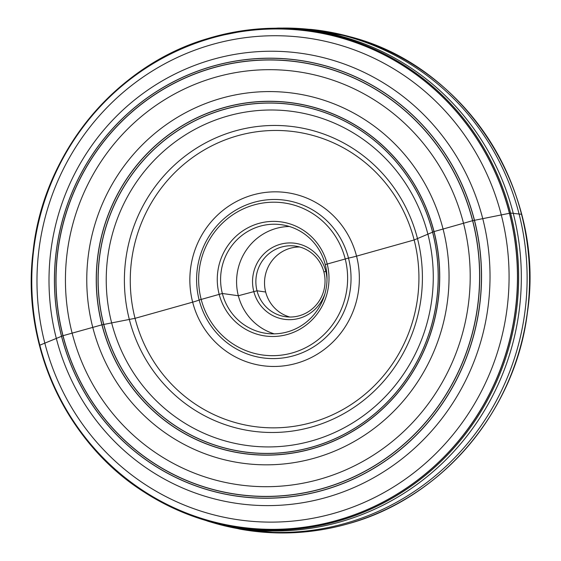 <?xml version="1.0" encoding="UTF-8"?>
<svg xmlns="http://www.w3.org/2000/svg" width="561" height="561" viewBox="0 0 561 561"><rect width="100%" height="100%" fill="white"/><g stroke="black" fill="none" stroke-linecap="round" stroke-linejoin="round"><path stroke-width="0.84" d="M289.82 317.028A35.652 34.565 -81.9 0 1 272.702 259.848A35.652 34.565 98.1 0 1 299.742 246.994M264.042 258.621A35.652 34.565 -81.9 0 0 258.109 294.294A35.652 34.565 -81.9 0 0 285.451 316.699A35.652 34.565 -81.9 0 0 316.867 304.167A35.652 34.565 98.1 0 0 322.799 268.495A35.652 34.565 98.1 0 0 295.458 246.097A35.652 34.565 98.1 0 0 264.042 258.621M325.015 293.452A38.393 37.222 98.1 0 1 318.227 305.822A38.393 37.222 -81.9 0 1 265.739 310.815A38.393 37.222 -81.9 0 1 261.349 256.777A38.393 37.222 98.1 0 1 301.881 244.898A38.393 37.222 98.1 0 1 327 279.413M289.399 226.49A54.852 53.176 98.1 0 0 249.154 246.265A54.852 53.176 -81.9 0 0 274.189 333.844M233.173 244A54.852 53.176 -81.9 0 0 224.035 298.887A54.852 53.176 -81.9 0 0 266.103 333.346A54.852 53.176 -81.9 0 0 314.433 314.069A54.852 53.176 98.1 0 0 323.564 259.189A54.852 53.176 98.1 0 0 281.496 224.73A54.852 53.176 98.1 0 0 233.173 244M230.473 242.156A57.594 55.834 98.1 0 1 309.209 234.666A57.594 55.834 98.1 0 1 315.794 315.724A57.594 55.834 -81.9 0 1 237.065 323.213A57.594 55.834 -81.9 0 1 230.473 242.156M216.251 229.898A76.794 74.445 -81.9 0 0 225.038 337.967A76.794 74.445 -81.9 0 0 330.015 327.989A76.794 74.445 98.1 0 0 321.229 219.912A76.794 74.445 98.1 0 0 216.251 229.898M311.432 422.594A148.784 144.24 98.1 0 1 135.047 318.332A148.784 144.24 98.1 0 1 237.773 135.706A148.784 144.24 98.1 0 1 414.151 239.968A148.784 144.24 98.1 0 1 311.432 422.594M135.047 318.332L192.654 302.155A10.968 1.059 165.6 0 0 199.148 300.002L222.352 293.48L238.341 295.745L257.015 290.787L265.676 292.015L257.015 290.787L238.341 295.745L222.352 293.48L199.148 300.002A10.968 1.059 165.6 0 1 192.654 302.155L135.047 318.332L129.325 319.433L135.047 318.332M323.893 272.008L326.502 270.991M325.247 264.589L348.493 258.074A10.968 1.059 165.6 0 0 356.551 256.139L414.151 239.968L433.933 231.616L472.586 220.69L510.552 213.068L521.288 214.267M39.438 345.345L63.035 335.681L102.032 324.805L129.325 319.433L102.032 324.805L63.035 335.681L39.438 345.345M214.849 228.194A79.613 77.18 -81.9 0 0 223.958 340.232A79.613 77.18 -81.9 0 0 332.792 329.882A79.613 77.18 98.1 0 0 323.683 217.843A79.613 77.18 98.1 0 0 214.849 228.194M209.884 223.348A87.369 84.697 98.1 0 1 329.321 211.988A87.369 84.697 98.1 0 1 339.321 334.952A87.369 84.697 -81.9 0 1 219.877 346.312A87.369 84.697 -81.9 0 1 209.884 223.348M235.375 130.888A153.609 148.917 -81.9 0 0 129.325 319.433A153.609 148.917 -81.9 0 0 311.425 427.068A153.609 148.917 98.1 0 0 417.475 238.523A153.609 148.917 98.1 0 0 235.375 130.888M228.025 115.952A168.566 163.419 98.1 0 1 427.861 234.07A168.566 163.419 98.1 0 1 311.481 440.974A168.566 163.419 -81.9 0 1 111.646 322.856A168.566 163.419 -81.9 0 1 228.025 115.952M224.779 109.262A175.27 169.913 -81.9 0 0 103.771 324.391A175.27 169.913 -81.9 0 0 311.544 447.208A175.27 169.913 98.1 0 0 432.552 232.079A175.27 169.913 98.1 0 0 224.779 109.262M224.737 109.178A175.355 169.997 98.1 0 1 432.615 232.058A175.355 169.997 98.1 0 1 311.551 447.292A175.355 169.997 -81.9 0 1 103.673 324.412A175.355 169.997 -81.9 0 1 224.737 109.178M224.183 107.635A176.932 171.526 -81.9 0 0 102.032 324.805A176.932 171.526 -81.9 0 0 311.783 448.786A176.932 171.526 98.1 0 0 433.933 231.616A176.932 171.526 98.1 0 0 224.183 107.635M224.155 107.523A177.052 171.638 98.1 0 1 434.046 231.588A177.052 171.638 98.1 0 1 311.804 448.905A177.052 171.638 -81.9 0 1 101.92 324.833A177.052 171.638 -81.9 0 1 224.155 107.523M221.686 98.175A186.736 181.028 -81.9 0 0 92.761 327.379A186.736 181.028 -81.9 0 0 314.132 458.232A186.736 181.028 98.1 0 0 443.057 229.021A186.736 181.028 98.1 0 0 221.686 98.175M216.174 77.046A208.636 202.262 98.1 0 1 463.505 223.243A208.636 202.262 98.1 0 1 319.461 479.332A208.636 202.262 -81.9 0 1 72.131 333.129A208.636 202.262 -81.9 0 1 216.174 77.046M213.769 67.706A218.327 211.651 -81.9 0 0 63.035 335.681A218.327 211.651 -81.9 0 0 321.853 488.673A218.327 211.651 98.1 0 0 472.586 220.69A218.327 211.651 98.1 0 0 213.769 67.706M213.741 67.586A218.446 211.77 98.1 0 1 472.699 220.662A218.446 211.77 98.1 0 1 321.881 488.785A218.446 211.77 -81.9 0 1 62.923 335.716A218.446 211.77 -81.9 0 1 213.741 67.586M213.482 66.044A220.066 213.341 -81.9 0 0 61.549 336.158A220.066 213.341 -81.9 0 0 322.435 490.37A220.066 213.341 98.1 0 0 474.368 220.256A220.066 213.341 98.1 0 0 213.482 66.044M213.482 65.96A220.157 213.432 98.1 0 1 474.473 220.235A220.157 213.432 98.1 0 1 322.47 490.461A220.157 213.432 -81.9 0 1 61.479 336.186A220.157 213.432 -81.9 0 1 213.482 65.96M213.236 59.27A227.324 220.375 -81.9 0 0 56.296 338.29A227.324 220.375 -81.9 0 0 325.78 497.586A227.324 220.375 98.1 0 0 482.726 218.566A227.324 220.375 98.1 0 0 213.236 59.27M212.794 44.326A243.341 235.9 98.1 0 1 501.268 214.842A243.341 235.9 98.1 0 1 333.262 513.525A243.341 235.9 -81.9 0 1 44.789 343.009A243.341 235.9 -81.9 0 1 212.794 44.326M212.64 37.804A250.339 242.689 -81.9 0 0 39.803 345.078A250.339 242.689 -81.9 0 0 336.579 520.496A250.339 242.689 98.1 0 0 509.409 213.222A250.339 242.689 98.1 0 0 212.64 37.804M212.64 37.727A250.423 242.773 98.1 0 1 509.507 213.208A250.423 242.773 98.1 0 1 336.614 520.58A250.423 242.773 -81.9 0 1 39.747 345.099A250.423 242.773 -81.9 0 1 212.64 37.727M181.638 511.856C168.552 506.38 156.028 499.767 144.079 492.032C66.268 442.86 21.262 345.45 33.05 251.777C43.183 153.23 115.545 65.125 208.362 38.386L212.829 37.082A251.139 243.467 -81.9 0 0 208.362 38.386A251.139 243.467 -81.9 0 0 40.041 347.645A251.139 243.467 -81.9 0 0 337.161 521.323A251.139 243.467 98.1 0 0 510.552 213.068A251.139 243.467 98.1 0 0 212.829 37.082L249.954 29.775A251.146 243.474 98.1 0 1 249.961 29.775A251.146 243.474 98.1 0 1 514.689 232.009A251.146 243.474 98.1 0 1 337.189 521.337A251.146 243.474 -81.9 0 1 181.645 511.863L208.138 521.288A251.601 243.916 -81.9 0 0 339.538 522.088A251.601 243.916 98.1 0 0 519.346 245.416A251.601 243.916 98.1 0 0 278.025 28.078L249.961 29.775A251.146 243.474 98.1 0 0 229.344 33.071M252.373 30.217A252.345 244.638 98.1 0 1 254.806 29.901M283.095 28.05L283.095 28.05A252.345 244.638 98.1 0 1 525.138 246.034A252.345 244.638 98.1 0 1 344.798 523.525A252.345 244.638 -81.9 0 1 212.998 522.719L239.961 529.135A252.555 244.841 -81.9 0 0 347.091 524.051A252.555 244.841 98.1 0 0 528.869 259.371A252.555 244.841 98.1 0 0 310.78 29.382L278.025 28.078M195.34 516.415A252.555 244.841 -81.9 0 0 210.613 521.842M262.478 29.389A252.555 244.841 98.1 0 1 264.378 29.2M330.338 32.201A252.555 244.841 98.1 0 1 349.573 36.626A252.555 244.841 98.1 0 1 529.591 279.701A252.555 244.841 98.1 0 1 347.119 524.051A252.555 244.841 -81.9 0 1 279.245 532.95A252.555 244.841 -81.9 0 1 259.54 531.863M195.516 516.478A252.555 244.841 -81.9 0 0 210.754 521.877M210.796 521.19A251.945 244.252 -81.9 0 0 226.216 525.545M208.138 521.288L212.998 522.719M239.961 529.135L279.245 532.95C302.26 533.245 324.896 530.278 347.154 524.044C441.086 498.953 515.531 411.571 527.41 312.512C545.958 191.098 465.174 65.707 349.573 36.626L310.78 29.382"/></g></svg>
